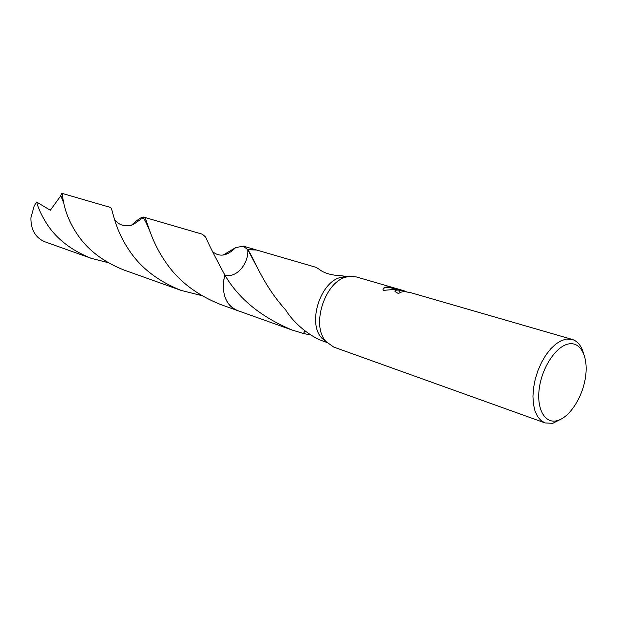<?xml version="1.0" encoding="UTF-8"?>
<svg xmlns="http://www.w3.org/2000/svg" width="617" height="617" viewBox="0 0 617 617"><rect width="100%" height="100%" fill="white"/><g stroke="black" fill="none" stroke-linecap="round" stroke-linejoin="round"><path stroke-width="0.93" d="M562.272 418.503L552.786 423.316L545.112 422.946L333.712 347.062L326.077 341.617C310.567 325.491 325.02 280.874 347.032 276.894L350.564 276.339L356.418 276.956L397.533 288.895M410.613 292.697L399.747 290.622L399.076 291.486L401.05 292.497L398.227 293.437L395.019 291.579L396.685 289.728L400.356 289.913L395.327 289.334L383.219 290.399C382.563 288.471 383.813 287.306 386.967 286.905L402.716 290.391L395.404 288.247M545.112 422.946L540.97 420.509L537.546 416.452L534.993 410.922L533.427 404.127L532.941 396.353L533.558 387.916L535.247 379.185L537.962 370.539L541.564 362.356L545.906 354.983L550.788 348.744L555.994 343.9L561.316 340.623L566.506 339.042L572.167 339.404C577.52 341.108 581.283 345.659 583.466 353.063M402.708 290.445L406.102 291.425M569.26 343.831C581.53 341.98 588.749 358.384 585.294 378.452C582.016 398.497 568.897 418.156 556.681 420.786C544.418 423.732 536.05 408.03 539.505 386.867C542.767 365.742 557.035 345.373 569.26 343.831M310.96 335.016L303.726 333.573L292.227 330.08C260.952 316.991 238.463 298.589 224.765 274.897C235.532 278.969 248.852 264.269 247.795 249.754L251.057 249.337L256.927 250.109M223.177 255.037L235.609 247.648L243.268 246.129L247.787 249.723L251.05 249.337L256.826 250.078M237.368 310.498L237.036 310.382C225.151 304.543 221.063 292.72 224.765 274.897L224.765 274.897C214.685 256.155 208.33 243.568 205.708 237.129L202.361 234.205L143.553 217.076C147.478 217.408 148.257 237.314 166.197 262.911C178.791 281.275 197.116 295.204 221.171 304.721L237.036 310.382C227.133 306.017 222.59 296.546 223.408 281.977L224.765 274.897C221.048 292.882 225.22 304.736 237.275 310.459M348.065 276.663L341.417 275.745C331.476 275.359 324.048 273.192 319.143 269.243L316.128 267.354L256.587 250.008L247.795 249.746C254.235 258.199 261.747 283.542 286.003 310.328L286.01 310.544C293.522 322.537 309.24 336.489 323.917 341.394L326.779 342.412M400.317 292.705L398.998 291.355M394.841 291.093C395.374 290.098 397.194 289.843 400.302 290.329L400.356 289.913M401.875 290.607L400.317 290.183M397.926 289.558L388.749 287.337C385.44 287.175 383.527 287.884 383.018 289.473M388.749 287.337L388.803 286.92M326.416 342.011L321.712 338.039C307.096 322.83 320.639 280.99 341.402 277.241L344.733 276.717M304.374 330.434L303.726 333.573M303.957 333.589L304.574 330.589M107.944 262.595L91.301 258.353C70.963 250.255 55.954 238.455 46.267 222.945C41.501 215.248 38.293 208.276 36.634 202.021L50.332 210.258L60.003 196.877L61.847 193.314C63.011 193.861 62.217 211.438 76.431 232.995C86.766 249.168 102.576 261.5 123.878 269.984L181.267 290.468C158.23 281.29 140.946 268.017 129.431 250.664C112.996 226.694 113.011 207.459 110.173 207.351L61.847 193.314M44.902 241.787L44.779 241.741C35.447 237.738 30.827 229.763 30.896 217.816L34.205 205.847L36.634 202.021M131.645 225.004C137.784 219.498 141.756 216.86 143.553 217.076M247.787 249.723L247.818 250.618M201.643 295.566L181.267 290.468M411.015 292.759L572.167 339.404M237.036 310.382L292.227 330.08M399.076 291.486L399.022 291.91M247.795 249.754L258.484 269.86M321.712 338.039L326.077 341.617M341.402 277.241L347.032 276.894M44.779 241.748L91.301 258.353M243.268 246.129L256.587 250.008M150.44 232.779C147.455 225.244 145.103 220.269 143.368 217.855C140.691 218.457 133.719 225.621 129.724 225.544C123.354 226.547 118.263 224.472 114.461 219.336M60.003 196.877L61.222 196.638L63.736 203.155M235.609 247.648C227.195 256.078 219.49 257.382 212.51 251.566"/></g></svg>
